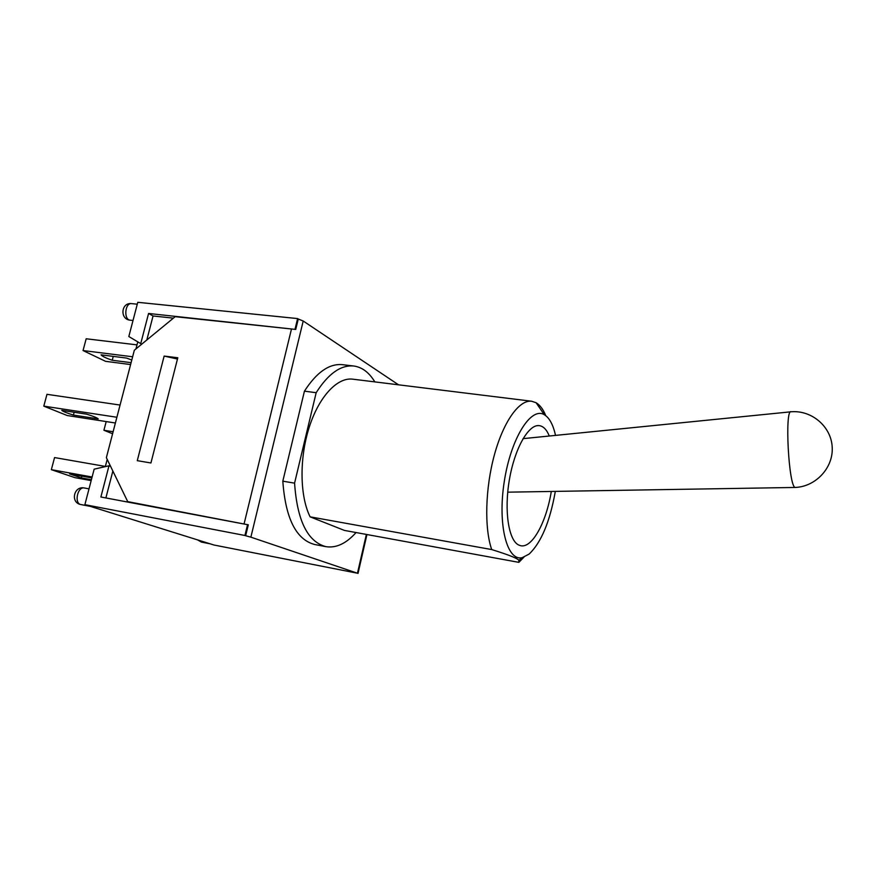 <?xml version="1.0" encoding="UTF-8"?>
<svg xmlns="http://www.w3.org/2000/svg" width="876" height="876" viewBox="0 0 876 876"><rect width="100%" height="100%" fill="white"/><g stroke="black" fill="none" stroke-linecap="round" stroke-linejoin="round"><path stroke-width="1.31" d="M795.309 487.45L795.288 487.45C788.696 487.801 784.425 407.756 791.236 411.775C811.734 410.056 831.215 426.557 832.2 447.132C833.492 467.675 815.895 486.607 795.288 487.45L507.719 492.17M551.3 491.447C546.274 522.622 531.82 548.967 520.355 545.628L518.636 544.992C508.573 540.262 504.029 510.796 509.361 479.84C514.573 448.851 528.217 424.597 538.871 425.594C543.175 425.988 546.646 429.459 549.296 436.018M555.318 491.381C549.953 521.592 541.237 542.485 529.148 554.048L522.271 557.64C507.062 561.604 497.448 525.009 504.248 481.701C510.817 438.361 531.02 406.365 544.325 414.72C549.405 417.775 553.139 424.663 555.515 435.394M519.052 562.162L523.936 557.169M545.77 415.684C543.175 409.333 539.955 405.019 536.09 402.73L531.699 401.241C519.402 399.522 503.678 421.049 494.469 454.589C485.238 488.074 484.242 528.316 491.721 549.57C508.343 554.738 517.398 558.319 518.855 560.312L518.822 562.348L344.388 530.407L310.115 516.84C299.866 496.418 299.22 458.739 309.064 427.74C318.853 396.686 337.315 377.096 352.71 379.166L531.699 401.241M310.115 516.84L491.721 549.57M356.05 532.542C346.228 543.558 336.187 548.256 325.905 546.657C307.618 541.795 297.172 520.629 294.577 483.147L316.17 392.7C328.27 373.68 340.808 364.788 353.773 366.015C362.127 367.175 369.146 372.475 374.829 381.892M325.905 546.657L314.637 544.5C296.143 539.605 285.532 518.493 282.817 481.176L294.577 483.147M282.817 481.176L304.432 391.167L316.17 392.7M304.432 391.167C316.619 372.256 329.267 363.42 342.385 364.668L353.773 366.015M366.365 534.437L357.463 573.222L250.864 537.163L303.205 321.01L398.536 384.816M357.463 573.222L213.963 545.014L84.884 504.664L94.159 469.164L108.996 465.791L110.595 466.371M295.07 329.004L297.599 318.579L137.773 302.308L128.827 336.504L140.729 343.633L148.57 313.466L295.727 329.442L175.189 316.674L134.335 350.236L106.368 457.666L127.721 501.63L248.302 524.823L100.882 496.999L108.996 465.791M250.864 537.163L245.652 535.74L248.302 524.823M303.205 321.01L298.256 319.017L295.727 329.442M127.721 501.63L130.557 502.572M146.829 339.965L153.048 315.973L173.404 318.141M297.599 318.579L298.256 319.017M164.141 356.072L137.28 460.666L150.935 462.977L177.795 357.758L164.141 356.072L177.467 359.029M140.729 343.633L141.737 344.148M105.317 466.623L107.201 459.385M135.944 348.911L137.773 341.859M91.17 480.595L74.975 477.661L51.345 469.667L54.564 457.568L105.372 466.426M130.601 364.558L105.591 361.339L83.045 350.553L86.177 338.771L136.995 344.87M132.637 356.773L83.045 350.553M92.111 477.004L51.345 469.667M116.88 417.261L43.8 406.135L67.222 415.531L115.391 422.998M120.067 405.051L46.975 394.32L43.8 406.135M131.093 362.664L112.237 360.255L113.256 356.39M112.237 360.255C106.051 358.153 102.328 356.357 101.058 354.846L126.582 358.076L131.783 360.014M91.4 479.73L81.358 477.902L81.829 476.117M81.358 477.902L69.631 473.916L91.871 477.924M73.409 415.071C67.123 413.144 63.258 411.578 61.78 410.362L86.779 414.195C93.141 416.166 96.962 417.732 98.222 418.892L73.409 415.071L74.153 412.257M113.124 431.726L103.916 430.269L112.599 433.751M106.193 421.575L103.916 430.269M105.886 497.94L112.862 471.036M148.57 313.466L153.048 315.973M245.652 535.74L244.93 535.488L247.579 524.571M84.884 504.664L244.93 535.488M291.478 329.026L244.174 523.509M130.239 320.178C123.45 319.871 124.918 302.516 131.652 303.622C121.063 302.143 119.607 319.422 130.239 320.178L133.021 320.485M210.109 543.81L201.425 542.091L199.432 540.47M80.964 504.565C73.902 503.634 77.482 486.268 84.37 487.987C73.715 485.589 70.146 502.89 80.964 504.565L90.381 506.383M523.038 438.646L790.732 411.829M518.614 544.981L520.355 545.628M537.021 425.703L538.871 425.594M544.325 414.72L536.09 402.73M522.271 557.64L518.855 560.312M366.935 534.535L358.01 573.43M137.269 304.202L131.652 303.622M197.494 539.868L201.425 542.091M89.013 488.852L84.37 487.987"/></g></svg>
